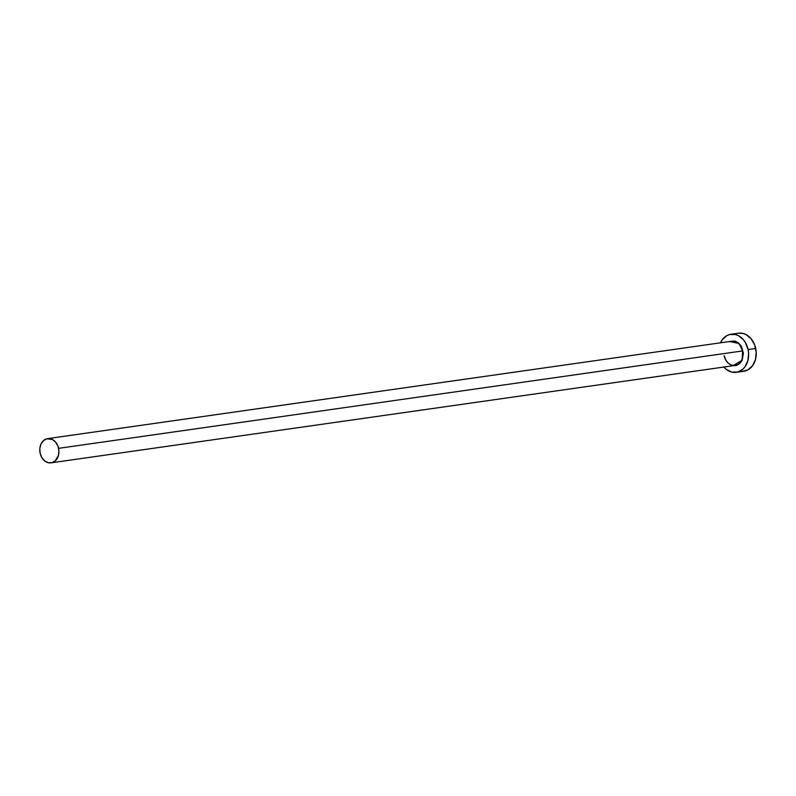 <?xml version="1.0" encoding="UTF-8"?>
<svg xmlns="http://www.w3.org/2000/svg" width="796" height="796" viewBox="0 0 796 796"><rect width="100%" height="100%" fill="white"/><g stroke="black" fill="none" stroke-linecap="round" stroke-linejoin="round"><path stroke-width="1.19" d="M724.131 355.722A12.229 9.512 -98.1 0 0 735.265 365.414A12.229 9.512 -98.1 0 0 742.598 350.936L742.18 360.17L733.036 365.732M724.211 355.722C726.111 362.399 729.743 365.633 735.096 365.444A12.229 9.512 -98.1 0 0 742.598 350.936A12.229 9.512 -98.1 0 0 731.643 341.225L47.631 438.636A12.229 9.512 81.9 0 1 58.586 448.347L742.598 350.936L58.586 448.347A12.229 9.512 81.9 0 1 51.073 462.844A12.229 9.512 81.9 0 1 40.118 453.133A12.229 9.512 81.9 0 1 47.631 438.636M736.29 372.329L743.892 371.244A19.213 14.955 -98.1 0 0 755.702 348.459A19.213 14.955 -98.1 0 0 738.479 333.196L730.877 334.28A19.213 14.955 81.9 0 1 748.101 349.543L755.702 348.459L748.101 349.543A19.213 14.955 81.9 0 1 736.29 372.329A19.213 14.955 81.9 0 1 723.892 367.036M723.733 366.856L726.141 369.235L731.713 372.08L737.574 372.07L742.827 369.205L744.966 366.817L747.872 360.608L748.598 353.275L748.101 349.543L745.464 342.648L743.434 339.753L738.33 335.604L735.454 334.519L729.594 334.529L726.838 335.623L722.201 339.783L720.44 342.817A19.213 14.955 81.9 0 1 730.877 334.28M729.166 341.733L734.808 341.006L738.459 342.877L741.365 346.33L743.414 353.285L742.151 360.25L739.633 363.712L736.2 365.583L732.36 365.593M742.27 371.364L747.932 369.891L752.568 365.732L755.474 359.523L756.2 352.19L754.648 344.867L751.036 338.668L745.932 334.529L743.056 333.444L738.409 333.206M40.118 453.133L41.79 457.521L44.616 460.874L48.168 462.695L51.889 462.685L55.232 460.864L58.446 455.392L58.904 450.725L57.919 446.068L55.62 442.118L52.377 439.482L46.815 438.795L43.472 440.626L41.024 443.989L39.85 448.377L40.118 453.133M729.594 341.514L739.136 343.474L742.598 350.936A12.229 9.512 -98.1 0 0 731.464 341.255M735.096 365.444L51.073 462.844"/></g></svg>
